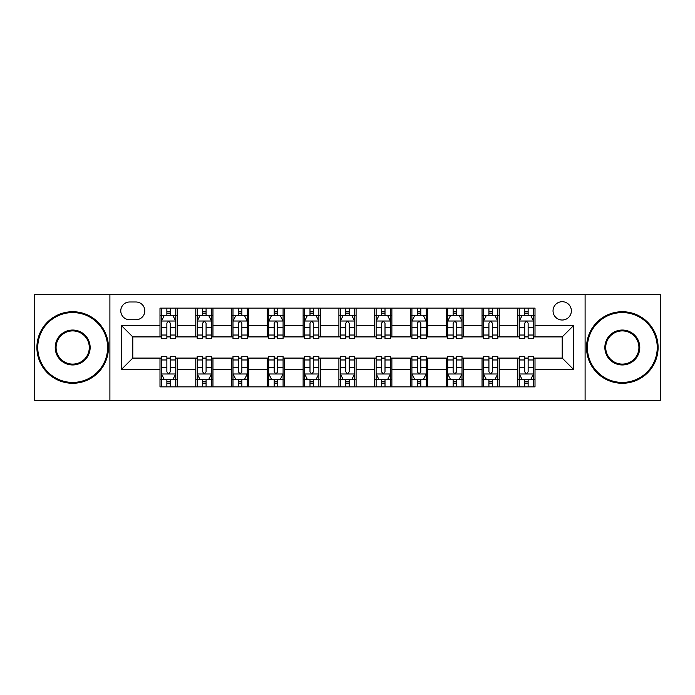 <?xml version="1.0" encoding="UTF-8"?>
<svg xmlns="http://www.w3.org/2000/svg" width="695" height="695" viewBox="0 0 695 695"><rect width="100%" height="100%" fill="white"/><g stroke="black" fill="none" stroke-linecap="round" stroke-linejoin="round"><path stroke-width="1.04" d="M562.203 301.7A9.157 9.157 0 0 0 553.038 310.856A9.157 9.157 0 0 0 562.203 320.021A9.157 9.157 0 0 0 571.36 310.856A9.157 9.157 0 0 0 562.203 301.7M585.103 400.459L660.25 400.459L660.25 294.541L585.103 294.541L585.103 400.459L109.897 400.459L109.897 294.541L34.75 294.541L34.75 400.459L109.897 400.459M129.652 319.735L135.951 319.735A8.879 8.879 0 0 0 144.821 310.856A8.879 8.879 0 0 0 135.951 301.986L129.652 301.986A8.879 8.879 0 0 0 120.774 310.856A8.879 8.879 0 0 0 129.652 319.735M585.103 294.541L109.897 294.541M159.989 369.54L121.347 369.54L121.347 325.46L159.989 325.46L159.989 336.91L132.797 336.91L132.797 358.09L159.989 358.09L159.989 386.863L535.011 386.863L535.011 358.09L562.203 358.09L562.203 336.91L535.011 336.91L535.011 325.46L573.653 325.46L573.653 369.54L535.011 369.54M535.011 325.46L535.011 308.137L159.989 308.137L159.989 325.46M517.827 308.137L517.827 336.91L519.261 336.91M524.699 336.91L528.139 336.91M533.578 336.91L535.011 336.91M517.827 336.91L497.794 336.91M482.043 308.137L482.043 336.91L483.477 336.91M488.915 336.91L492.355 336.91M482.043 336.91L462.01 336.91M446.259 308.137L446.259 336.91L447.693 336.91M453.131 336.91L456.572 336.91M446.259 336.91L426.226 336.91M410.476 308.137L410.476 336.91L411.909 336.91M417.347 336.91L420.788 336.91M410.476 336.91L390.442 336.91M374.692 308.137L374.692 336.91L376.125 336.91M381.564 336.91L385.004 336.91M374.692 336.91L354.659 336.91M338.908 308.137L338.908 336.91L340.341 336.91M345.78 336.91L349.22 336.91M338.908 336.91L318.875 336.91M303.124 308.137L303.124 336.91L304.558 336.91M309.996 336.91L313.436 336.91M303.124 336.91L283.091 336.91M267.34 308.137L267.34 336.91L268.774 336.91M274.212 336.91L277.653 336.91M267.34 336.91L247.307 336.91M231.557 308.137L231.557 336.91L232.99 336.91M238.428 336.91L241.869 336.91M231.557 336.91L211.523 336.91M195.773 308.137L195.773 336.91L197.206 336.91M202.645 336.91L206.085 336.91M195.773 336.91L175.739 336.91M159.989 336.91L161.422 336.91M166.861 336.91L170.301 336.91M159.989 358.09L161.422 358.09M166.861 358.09L170.301 358.09M175.739 358.09L177.173 358.09L177.173 386.863M197.206 358.09L177.173 358.09M202.645 358.09L206.085 358.09M211.523 358.09L212.957 358.09L212.957 386.863M232.99 358.09L212.957 358.09M238.428 358.09L241.869 358.09M247.307 358.09L248.74 358.09L248.74 386.863M268.774 358.09L248.74 358.09M274.212 358.09L277.653 358.09M283.091 358.09L284.524 358.09L284.524 386.863M304.558 358.09L284.524 358.09M309.996 358.09L313.436 358.09M318.875 358.09L320.308 358.09L320.308 386.863M340.341 358.09L320.308 358.09M345.78 358.09L349.22 358.09M354.659 358.09L356.092 358.09L356.092 386.863M376.125 358.09L356.092 358.09M381.564 358.09L385.004 358.09M390.442 358.09L391.876 358.09L391.876 386.863M411.909 358.09L391.876 358.09M417.347 358.09L420.788 358.09M426.226 358.09L427.66 358.09L427.66 386.863M447.693 358.09L427.66 358.09M453.131 358.09L456.572 358.09M462.01 358.09L463.443 358.09L463.443 386.863M483.477 358.09L463.443 358.09M488.915 358.09L492.355 358.09M497.794 358.09L499.227 358.09L499.227 386.863M519.261 358.09L499.227 358.09M524.699 358.09L528.139 358.09M533.578 358.09L535.011 358.09M177.173 308.137L177.173 336.91M159.989 315.295L161.422 315.295M166.861 315.295L170.301 315.295M175.739 315.295L177.173 315.295M159.989 379.705L161.422 379.705M166.861 379.705L170.301 379.705M175.739 379.705L177.173 379.705M195.773 358.09L195.773 386.863M212.957 308.137L212.957 336.91M195.773 315.295L197.206 315.295M202.645 315.295L206.085 315.295M211.523 315.295L212.957 315.295M195.773 379.705L197.206 379.705M202.645 379.705L206.085 379.705M211.523 379.705L212.957 379.705M231.557 358.09L231.557 386.863M231.557 379.705L232.99 379.705M238.428 379.705L241.869 379.705M247.307 379.705L248.74 379.705M248.74 308.137L248.74 336.91M231.557 315.295L232.99 315.295M238.428 315.295L241.869 315.295M247.307 315.295L248.74 315.295M267.34 358.09L267.34 386.863M267.34 379.705L268.774 379.705M274.212 379.705L277.653 379.705M283.091 379.705L284.524 379.705M284.524 308.137L284.524 336.91M267.34 315.295L268.774 315.295M274.212 315.295L277.653 315.295M283.091 315.295L284.524 315.295M303.124 358.09L303.124 386.863M303.124 379.705L304.558 379.705M309.996 379.705L313.436 379.705M318.875 379.705L320.308 379.705M320.308 308.137L320.308 336.91M303.124 315.295L304.558 315.295M309.996 315.295L313.436 315.295M318.875 315.295L320.308 315.295M338.908 358.09L338.908 386.863M338.908 379.705L340.341 379.705M345.78 379.705L349.22 379.705M354.659 379.705L356.092 379.705M356.092 308.137L356.092 336.91M338.908 315.295L340.341 315.295M345.78 315.295L349.22 315.295M354.659 315.295L356.092 315.295M374.692 358.09L374.692 386.863M374.692 379.705L376.125 379.705M381.564 379.705L385.004 379.705M390.442 379.705L391.876 379.705M391.876 308.137L391.876 336.91M374.692 315.295L376.125 315.295M381.564 315.295L385.004 315.295M390.442 315.295L391.876 315.295M410.476 358.09L410.476 386.863M410.476 379.705L411.909 379.705M417.347 379.705L420.788 379.705M426.226 379.705L427.66 379.705M427.66 308.137L427.66 336.91M410.476 315.295L411.909 315.295M417.347 315.295L420.788 315.295M426.226 315.295L427.66 315.295M446.259 358.09L446.259 386.863M446.259 379.705L447.693 379.705M453.131 379.705L456.572 379.705M462.01 379.705L463.443 379.705M463.443 308.137L463.443 336.91M446.259 315.295L447.693 315.295M453.131 315.295L456.572 315.295M462.01 315.295L463.443 315.295M482.043 358.09L482.043 386.863M482.043 379.705L483.477 379.705M488.915 379.705L492.355 379.705M497.794 379.705L499.227 379.705M499.227 308.137L499.227 336.91M482.043 315.295L483.477 315.295M488.915 315.295L492.355 315.295M497.794 315.295L499.227 315.295M517.827 358.09L517.827 386.863M517.827 379.705L519.261 379.705M524.699 379.705L528.139 379.705M533.578 379.705L535.011 379.705M517.827 315.295L519.261 315.295M524.699 315.295L528.139 315.295M533.578 315.295L535.011 315.295M132.797 336.91L121.347 325.46M132.797 358.09L121.347 369.54M573.653 325.46L562.203 336.91M573.653 369.54L562.203 358.09M170.301 311.855L166.861 311.855M175.739 335.033L170.301 335.033L170.301 338.621L175.739 338.621L175.739 321.16L172.873 315.434L164.289 315.434L161.422 321.16L161.422 338.621L166.861 338.621L166.861 335.033L161.422 335.033M161.422 321.16L161.422 308.137M175.739 321.16L175.739 308.137M166.861 315.434L166.861 308.137M170.301 308.137L170.301 315.434M170.301 335.033L170.301 323.314C169.154 321.107 168.008 321.107 166.861 323.314L166.861 335.033M166.861 383.145L170.301 383.145M161.422 359.967L166.861 359.967L166.861 356.379L161.422 356.379L161.422 373.841L164.289 379.566L172.873 379.566L175.739 373.841L175.739 356.379L170.301 356.379L170.301 359.967L175.739 359.967M175.739 373.841L175.739 386.863M161.422 373.841L161.422 386.863M170.301 379.566L170.301 386.863M166.861 386.863L166.861 379.566M166.861 359.967L166.861 371.686C168.008 373.893 169.154 373.893 170.301 371.686L170.301 359.967M206.085 311.855L202.645 311.855M211.523 335.033L206.085 335.033L206.085 338.621L211.523 338.621L211.523 321.16L208.656 315.434L200.073 315.434L197.206 321.16L197.206 338.621L202.645 338.621L202.645 335.033L197.206 335.033M197.206 321.16L197.206 308.137M211.523 321.16L211.523 308.137M202.645 315.434L202.645 308.137M206.085 308.137L206.085 315.434M206.085 335.033L206.085 323.314C204.938 321.107 203.791 321.107 202.645 323.314L202.645 335.033M241.869 311.855L238.428 311.855M247.307 335.033L241.869 335.033L241.869 338.621L247.307 338.621L247.307 321.16L244.44 315.434L235.857 315.434L232.99 321.16L232.99 338.621L238.428 338.621L238.428 335.033L232.99 335.033M232.99 321.16L232.99 308.137M247.307 321.16L247.307 308.137M238.428 315.434L238.428 308.137M241.869 308.137L241.869 315.434M241.869 335.033L241.869 323.314C240.722 321.107 239.575 321.107 238.428 323.314L238.428 335.033M277.653 311.855L274.212 311.855M283.091 335.033L277.653 335.033L277.653 338.621L283.091 338.621L283.091 321.16L280.224 315.434L271.641 315.434L268.774 321.16L268.774 338.621L274.212 338.621L274.212 335.033L268.774 335.033M268.774 321.16L268.774 308.137M283.091 321.16L283.091 308.137M274.212 315.434L274.212 308.137M277.653 308.137L277.653 315.434M277.653 335.033L277.653 323.314C276.506 321.107 275.359 321.107 274.212 323.314L274.212 335.033M202.645 383.145L206.085 383.145M197.206 359.967L202.645 359.967L202.645 356.379L197.206 356.379L197.206 373.841L200.073 379.566L208.656 379.566L211.523 373.841L211.523 356.379L206.085 356.379L206.085 359.967L211.523 359.967M211.523 373.841L211.523 386.863M197.206 373.841L197.206 386.863M206.085 379.566L206.085 386.863M202.645 386.863L202.645 379.566M202.645 359.967L202.645 371.686C203.791 373.893 204.938 373.893 206.085 371.686L206.085 359.967M238.428 383.145L241.869 383.145M232.99 359.967L238.428 359.967L238.428 356.379L232.99 356.379L232.99 373.841L235.857 379.566L244.44 379.566L247.307 373.841L247.307 356.379L241.869 356.379L241.869 359.967L247.307 359.967M247.307 373.841L247.307 386.863M232.99 373.841L232.99 386.863M241.869 379.566L241.869 386.863M238.428 386.863L238.428 379.566M238.428 359.967L238.428 371.686C239.575 373.893 240.722 373.893 241.869 371.686L241.869 359.967M274.212 383.145L277.653 383.145M268.774 359.967L274.212 359.967L274.212 356.379L268.774 356.379L268.774 373.841L271.641 379.566L280.224 379.566L283.091 373.841L283.091 356.379L277.653 356.379L277.653 359.967L283.091 359.967M283.091 373.841L283.091 386.863M268.774 373.841L268.774 386.863M277.653 379.566L277.653 386.863M274.212 386.863L274.212 379.566M274.212 359.967L274.212 371.686C275.359 373.893 276.506 373.893 277.653 371.686L277.653 359.967M313.436 311.855L309.996 311.855M318.875 335.033L313.436 335.033L313.436 338.621L318.875 338.621L318.875 321.16L316.008 315.434L307.425 315.434L304.558 321.16L304.558 338.621L309.996 338.621L309.996 335.033L304.558 335.033M304.558 321.16L304.558 308.137M318.875 321.16L318.875 308.137M309.996 315.434L309.996 308.137M313.436 308.137L313.436 315.434M313.436 335.033L313.436 323.314C312.29 321.107 311.143 321.107 309.996 323.314L309.996 335.033M309.996 383.145L313.436 383.145M304.558 359.967L309.996 359.967L309.996 356.379L304.558 356.379L304.558 373.841L307.425 379.566L316.008 379.566L318.875 373.841L318.875 356.379L313.436 356.379L313.436 359.967L318.875 359.967M318.875 373.841L318.875 386.863M304.558 373.841L304.558 386.863M313.436 379.566L313.436 386.863M309.996 386.863L309.996 379.566M309.996 359.967L309.996 371.686C311.143 373.893 312.29 373.893 313.436 371.686L313.436 359.967M72.68 312.576A34.924 34.924 0 0 0 37.756 347.5A34.924 34.924 0 0 0 72.68 382.424A34.924 34.924 0 0 0 107.603 347.5A34.924 34.924 0 0 0 72.68 312.576M72.68 383.284A35.784 35.784 0 0 1 36.896 347.5A35.784 35.784 0 0 1 72.68 311.716A35.784 35.784 0 0 1 108.463 347.5A35.784 35.784 0 0 1 72.68 383.284M72.68 330.038A17.462 17.462 0 0 1 90.142 347.5A17.462 17.462 0 0 1 72.68 364.962A17.462 17.462 0 0 1 55.218 347.5A17.462 17.462 0 0 1 72.68 330.038M72.68 364.102A16.602 16.602 0 0 0 89.281 347.5A16.602 16.602 0 0 0 72.68 330.898A16.602 16.602 0 0 0 56.078 347.5A16.602 16.602 0 0 0 72.68 364.102M622.32 312.576A34.924 34.924 0 0 0 587.397 347.5A34.924 34.924 0 0 0 622.32 382.424A34.924 34.924 0 0 0 657.244 347.5A34.924 34.924 0 0 0 622.32 312.576M622.32 383.284A35.784 35.784 0 0 1 586.537 347.5A35.784 35.784 0 0 1 622.32 311.716A35.784 35.784 0 0 1 658.104 347.5A35.784 35.784 0 0 1 622.32 383.284M622.32 330.038A17.462 17.462 0 0 1 639.782 347.5A17.462 17.462 0 0 1 622.32 364.962A17.462 17.462 0 0 1 604.859 347.5A17.462 17.462 0 0 1 622.32 330.038M622.32 364.102A16.602 16.602 0 0 0 638.922 347.5A16.602 16.602 0 0 0 622.32 330.898A16.602 16.602 0 0 0 605.719 347.5A16.602 16.602 0 0 0 622.32 364.102M349.22 311.855L345.78 311.855M354.659 335.033L349.22 335.033L349.22 338.621L354.659 338.621L354.659 321.16L351.792 315.434L343.208 315.434L340.341 321.16L340.341 338.621L345.78 338.621L345.78 335.033L340.341 335.033M340.341 321.16L340.341 308.137M354.659 321.16L354.659 308.137M345.78 315.434L345.78 308.137M349.22 308.137L349.22 315.434M349.22 335.033L349.22 323.314C348.073 321.107 346.927 321.107 345.78 323.314L345.78 335.033M385.004 311.855L381.564 311.855M390.442 335.033L385.004 335.033L385.004 338.621L390.442 338.621L390.442 321.16L387.575 315.434L378.992 315.434L376.125 321.16L376.125 338.621L381.564 338.621L381.564 335.033L376.125 335.033M376.125 321.16L376.125 308.137M390.442 321.16L390.442 308.137M381.564 315.434L381.564 308.137M385.004 308.137L385.004 315.434M385.004 335.033L385.004 323.314C383.857 321.107 382.71 321.107 381.564 323.314L381.564 335.033M420.788 311.855L417.347 311.855M426.226 335.033L420.788 335.033L420.788 338.621L426.226 338.621L426.226 321.16L423.359 315.434L414.776 315.434L411.909 321.16L411.909 338.621L417.347 338.621L417.347 335.033L411.909 335.033M411.909 321.16L411.909 308.137M426.226 321.16L426.226 308.137M417.347 315.434L417.347 308.137M420.788 308.137L420.788 315.434M420.788 335.033L420.788 323.314C419.641 321.107 418.494 321.107 417.347 323.314L417.347 335.033M345.78 383.145L349.22 383.145M340.341 359.967L345.78 359.967L345.78 356.379L340.341 356.379L340.341 373.841L343.208 379.566L351.792 379.566L354.659 373.841L354.659 356.379L349.22 356.379L349.22 359.967L354.659 359.967M354.659 373.841L354.659 386.863M340.341 373.841L340.341 386.863M349.22 379.566L349.22 386.863M345.78 386.863L345.78 379.566M345.78 359.967L345.78 371.686C346.927 373.893 348.073 373.893 349.22 371.686L349.22 359.967M381.564 383.145L385.004 383.145M376.125 359.967L381.564 359.967L381.564 356.379L376.125 356.379L376.125 373.841L378.992 379.566L387.575 379.566L390.442 373.841L390.442 356.379L385.004 356.379L385.004 359.967L390.442 359.967M390.442 373.841L390.442 386.863M376.125 373.841L376.125 386.863M385.004 379.566L385.004 386.863M381.564 386.863L381.564 379.566M381.564 359.967L381.564 371.686C382.71 373.893 383.857 373.893 385.004 371.686L385.004 359.967M417.347 383.145L420.788 383.145M411.909 359.967L417.347 359.967L417.347 356.379L411.909 356.379L411.909 373.841L414.776 379.566L423.359 379.566L426.226 373.841L426.226 356.379L420.788 356.379L420.788 359.967L426.226 359.967M426.226 373.841L426.226 386.863M411.909 373.841L411.909 386.863M420.788 379.566L420.788 386.863M417.347 386.863L417.347 379.566M417.347 359.967L417.347 371.686C418.494 373.893 419.641 373.893 420.788 371.686L420.788 359.967M456.572 311.855L453.131 311.855M462.01 335.033L456.572 335.033L456.572 338.621L462.01 338.621L462.01 321.16L459.143 315.434L450.56 315.434L447.693 321.16L447.693 338.621L453.131 338.621L453.131 335.033L447.693 335.033M447.693 321.16L447.693 308.137M462.01 321.16L462.01 308.137M453.131 315.434L453.131 308.137M456.572 308.137L456.572 315.434M456.572 335.033L456.572 323.314C455.425 321.107 454.278 321.107 453.131 323.314L453.131 335.033M453.131 383.145L456.572 383.145M447.693 359.967L453.131 359.967L453.131 356.379L447.693 356.379L447.693 373.841L450.56 379.566L459.143 379.566L462.01 373.841L462.01 356.379L456.572 356.379L456.572 359.967L462.01 359.967M462.01 373.841L462.01 386.863M447.693 373.841L447.693 386.863M456.572 379.566L456.572 386.863M453.131 386.863L453.131 379.566M453.131 359.967L453.131 371.686C454.278 373.893 455.425 373.893 456.572 371.686L456.572 359.967M492.355 311.855L488.915 311.855M497.794 335.033L492.355 335.033L492.355 338.621L497.794 338.621L497.794 321.16L494.927 315.434L486.344 315.434L483.477 321.16L483.477 338.621L488.915 338.621L488.915 335.033L483.477 335.033M483.477 321.16L483.477 308.137M497.794 321.16L497.794 308.137M488.915 315.434L488.915 308.137M492.355 308.137L492.355 315.434M492.355 335.033L492.355 323.314C491.209 321.107 490.062 321.107 488.915 323.314L488.915 335.033M488.915 383.145L492.355 383.145M483.477 359.967L488.915 359.967L488.915 356.379L483.477 356.379L483.477 373.841L486.344 379.566L494.927 379.566L497.794 373.841L497.794 356.379L492.355 356.379L492.355 359.967L497.794 359.967M497.794 373.841L497.794 386.863M483.477 373.841L483.477 386.863M492.355 379.566L492.355 386.863M488.915 386.863L488.915 379.566M488.915 359.967L488.915 371.686C490.062 373.893 491.209 373.893 492.355 371.686L492.355 359.967M528.139 311.855L524.699 311.855M533.578 335.033L528.139 335.033L528.139 338.621L533.578 338.621L533.578 321.16L530.711 315.434L522.127 315.434L519.261 321.16L519.261 338.621L524.699 338.621L524.699 335.033L519.261 335.033M519.261 321.16L519.261 308.137M533.578 321.16L533.578 308.137M524.699 315.434L524.699 308.137M528.139 308.137L528.139 315.434M528.139 335.033L528.139 323.314C526.992 321.107 525.846 321.107 524.699 323.314L524.699 335.033M524.699 383.145L528.139 383.145M519.261 359.967L524.699 359.967L524.699 356.379L519.261 356.379L519.261 373.841L522.127 379.566L530.711 379.566L533.578 373.841L533.578 356.379L528.139 356.379L528.139 359.967L533.578 359.967M533.578 373.841L533.578 386.863M519.261 373.841L519.261 386.863M528.139 379.566L528.139 386.863M524.699 386.863L524.699 379.566M524.699 359.967L524.699 371.686C525.846 373.893 526.992 373.893 528.139 371.686L528.139 359.967M195.773 369.54L177.173 369.54M195.773 325.46L177.173 325.46M231.557 325.46L212.957 325.46M231.557 369.54L212.957 369.54M267.34 325.46L248.74 325.46M267.34 369.54L248.74 369.54M303.124 325.46L284.524 325.46M303.124 369.54L284.524 369.54M338.908 325.46L320.308 325.46M338.908 369.54L320.308 369.54M374.692 325.46L356.092 325.46M374.692 369.54L356.092 369.54M410.476 325.46L391.876 325.46M410.476 369.54L391.876 369.54M446.259 325.46L427.66 325.46M446.259 369.54L427.66 369.54M482.043 325.46L463.443 325.46M482.043 369.54L463.443 369.54M517.827 325.46L499.227 325.46M517.827 369.54L499.227 369.54M175.67 321.02L161.492 321.02M161.422 315.782L164.116 315.782M173.046 315.782L175.739 315.782M166.861 327.362L161.422 327.362M175.739 327.362L170.301 327.362M170.301 313.68L166.861 313.68M161.492 373.98L175.67 373.98M175.739 379.218L173.046 379.218M164.116 379.218L161.422 379.218M170.301 367.638L175.739 367.638M161.422 367.638L166.861 367.638M166.861 381.32L170.301 381.32M211.454 321.02L197.276 321.02M197.206 315.782L199.899 315.782M208.83 315.782L211.523 315.782M202.645 327.362L197.206 327.362M211.523 327.362L206.085 327.362M206.085 313.68L202.645 313.68M247.238 321.02L233.06 321.02M232.99 315.782L235.683 315.782M244.614 315.782L247.307 315.782M238.428 327.362L232.99 327.362M247.307 327.362L241.869 327.362M241.869 313.68L238.428 313.68M283.021 321.02L268.843 321.02M268.774 315.782L271.467 315.782M280.398 315.782L283.091 315.782M274.212 327.362L268.774 327.362M283.091 327.362L277.653 327.362M277.653 313.68L274.212 313.68M197.276 373.98L211.454 373.98M211.523 379.218L208.83 379.218M199.899 379.218L197.206 379.218M206.085 367.638L211.523 367.638M197.206 367.638L202.645 367.638M202.645 381.32L206.085 381.32M233.06 373.98L247.238 373.98M247.307 379.218L244.614 379.218M235.683 379.218L232.99 379.218M241.869 367.638L247.307 367.638M232.99 367.638L238.428 367.638M238.428 381.32L241.869 381.32M268.843 373.98L283.021 373.98M283.091 379.218L280.398 379.218M271.467 379.218L268.774 379.218M277.653 367.638L283.091 367.638M268.774 367.638L274.212 367.638M274.212 381.32L277.653 381.32M318.805 321.02L304.627 321.02M304.558 315.782L307.251 315.782M316.182 315.782L318.875 315.782M309.996 327.362L304.558 327.362M318.875 327.362L313.436 327.362M313.436 313.68L309.996 313.68M304.627 373.98L318.805 373.98M318.875 379.218L316.182 379.218M307.251 379.218L304.558 379.218M313.436 367.638L318.875 367.638M304.558 367.638L309.996 367.638M309.996 381.32L313.436 381.32M354.589 321.02L340.411 321.02M340.341 315.782L343.035 315.782M351.965 315.782L354.659 315.782M345.78 327.362L340.341 327.362M354.659 327.362L349.22 327.362M349.22 313.68L345.78 313.68M390.373 321.02L376.195 321.02M376.125 315.782L378.818 315.782M387.749 315.782L390.442 315.782M381.564 327.362L376.125 327.362M390.442 327.362L385.004 327.362M385.004 313.68L381.564 313.68M426.157 321.02L411.979 321.02M411.909 315.782L414.602 315.782M423.533 315.782L426.226 315.782M417.347 327.362L411.909 327.362M426.226 327.362L420.788 327.362M420.788 313.68L417.347 313.68M340.411 373.98L354.589 373.98M354.659 379.218L351.965 379.218M343.035 379.218L340.341 379.218M349.22 367.638L354.659 367.638M340.341 367.638L345.78 367.638M345.78 381.32L349.22 381.32M376.195 373.98L390.373 373.98M390.442 379.218L387.749 379.218M378.818 379.218L376.125 379.218M385.004 367.638L390.442 367.638M376.125 367.638L381.564 367.638M381.564 381.32L385.004 381.32M411.979 373.98L426.157 373.98M426.226 379.218L423.533 379.218M414.602 379.218L411.909 379.218M420.788 367.638L426.226 367.638M411.909 367.638L417.347 367.638M417.347 381.32L420.788 381.32M461.94 321.02L447.762 321.02M447.693 315.782L450.386 315.782M459.317 315.782L462.01 315.782M453.131 327.362L447.693 327.362M462.01 327.362L456.572 327.362M456.572 313.68L453.131 313.68M447.762 373.98L461.94 373.98M462.01 379.218L459.317 379.218M450.386 379.218L447.693 379.218M456.572 367.638L462.01 367.638M447.693 367.638L453.131 367.638M453.131 381.32L456.572 381.32M497.724 321.02L483.546 321.02M483.477 315.782L486.17 315.782M495.101 315.782L497.794 315.782M488.915 327.362L483.477 327.362M497.794 327.362L492.355 327.362M492.355 313.68L488.915 313.68M483.546 373.98L497.724 373.98M497.794 379.218L495.101 379.218M486.17 379.218L483.477 379.218M492.355 367.638L497.794 367.638M483.477 367.638L488.915 367.638M488.915 381.32L492.355 381.32M533.508 321.02L519.33 321.02M519.261 315.782L521.954 315.782M530.884 315.782L533.578 315.782M524.699 327.362L519.261 327.362M533.578 327.362L528.139 327.362M528.139 313.68L524.699 313.68M519.33 373.98L533.508 373.98M533.578 379.218L530.884 379.218M521.954 379.218L519.261 379.218M528.139 367.638L533.578 367.638M519.261 367.638L524.699 367.638M524.699 381.32L528.139 381.32"/></g></svg>
